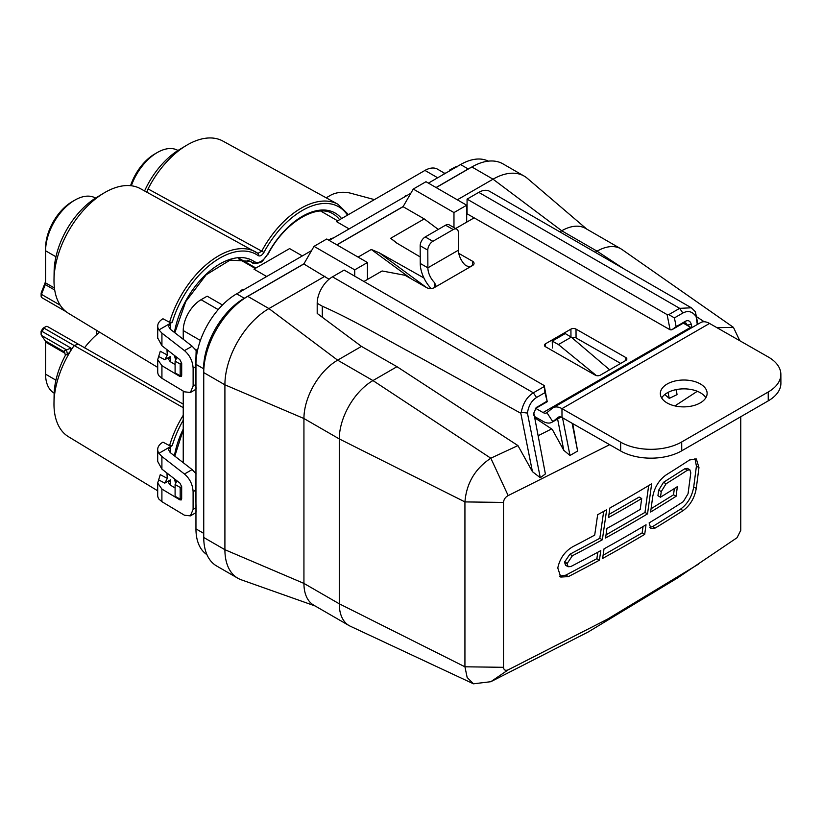 <?xml version="1.0" encoding="UTF-8"?>
<svg xmlns="http://www.w3.org/2000/svg" width="822" height="822" viewBox="0 0 822 822"><rect width="100%" height="100%" fill="white"/><g stroke="black" fill="none" stroke-linecap="round" stroke-linejoin="round"><path stroke-width="1.23" d="M444.383 173.134L437.551 169.188A25.184 14.539 120 0 0 424.953 170.431L336.404 221.56L349.124 228.906M266.688 276.5L253.957 269.154L289.601 248.583L302.332 255.919M222.454 305.003L207.165 296.177L201.051 299.711A25.184 14.539 120 0 0 183.234 330.557L200.393 340.462M183.234 339.291L183.234 330.557M488.33 161.153A57.571 33.24 120 0 0 460.577 164.554L428.416 183.121M410.815 193.293L329.19 240.414M311.579 250.587L236.674 293.834A57.571 33.24 120 0 0 195.955 364.341L195.955 528.875A57.571 33.24 120 0 0 206.939 554.655M303.945 263.8L244.298 298.242A57.571 33.24 120 0 0 203.589 368.749L203.589 533.283A57.571 33.24 120 0 0 203.743 537.259M471.088 167.421A57.571 33.24 120 0 0 468.211 168.962L436.05 187.529M403.181 206.517L336.815 244.822M240.548 291.841L241.606 290.063L244.514 289.303M328.533 240.034L334.739 237.209M406.654 195.698L405.421 195.626L404.506 197.064M445.247 173.031L445.473 173.524L444.322 173.165L443.407 174.603M449.018 171.397L449.829 169.938L456.57 166.321L457.535 166.794M450.692 170.267L449.983 169.856M183.234 391.077L183.234 462.694M84.481 347.85A60.273 34.801 -60 0 1 99.637 332.201M181.693 374.935L180.182 375.808L175.096 372.869L175.096 361.115L176.987 357.426M181.672 498.338L180.182 499.201L175.096 496.262L175.096 484.507L176.987 480.829M181.693 363.18L180.182 364.054L175.096 361.115M181.672 486.593L180.182 487.446L175.096 484.507M180.182 499.201L180.182 487.446M180.182 375.808L180.182 364.054M336.917 244.884L403.078 206.692L424.234 218.909L390.676 238.288L397.437 243.466M315.073 605.948L241.288 579.808A62.256 35.942 -60 0 1 237.794 578.205L216.638 565.988A62.256 35.942 -60 0 1 203.743 537.485L203.743 372.602A62.256 35.942 -60 0 1 247.761 296.362L303.842 263.985L329.057 279.244M436.153 187.591L471.879 166.969A62.256 35.942 -60 0 1 503.002 163.886L524.169 176.103A62.256 35.942 -60 0 1 527.303 178.312L586.826 229.153M740.756 416.723L740.756 530.334L737.057 537.722L677.246 578.143L588.11 632.036L490.816 681.705L473.462 683.812L467.153 677.462L464.933 666.796L464.933 501.913C466.464 483.244 475.095 468.674 490.816 458.203L508.171 495.594L609.647 444.692M473.462 683.812L350.347 626.241A47.645 27.506 -60 0 1 349.134 625.614A47.645 27.506 -60 0 1 339.27 603.8L339.27 438.917A47.645 27.506 -60 0 1 372.952 380.565L396.985 366.694L517.932 445.586L532.44 471.674L520.809 413.261L420.371 357.734C387.511 340.277 352.72 319.532 322.286 306.216L322.286 317.251L361.464 346.401L396.985 366.694M490.816 681.705L508.171 669.858C505.345 670.906 503.794 670.053 503.506 667.31L503.506 502.427C503.794 499.416 505.345 497.146 508.171 495.594M349.134 625.614L313.809 605.208A47.645 27.506 -60 0 1 303.935 583.404L303.935 418.521A47.645 27.506 -60 0 1 337.626 360.17L361.464 346.401M237.794 578.205A62.256 35.942 -60 0 1 224.909 549.702L224.909 384.819A62.256 35.942 -60 0 1 268.928 308.579L325.009 276.202M471.879 166.969L493.036 179.186L457.32 199.808M420.217 256.947L396.41 242.86L390.676 238.288M423.926 277.97L379.219 252.786L371.287 249.477L358.084 257.101M354.734 276.171L354.734 269.852L314.025 246.353L303.842 263.985M534.752 417.823L552.24 429.341L563.81 450.343L557.604 419.004M314.025 246.353L326.745 239.007L367.455 262.516L367.455 279.439M572.687 423.587L577.619 451.062L572.112 423.258M520.809 413.261L521.261 412.264C523.028 403.263 527.056 396.79 533.355 392.813L544.236 386.535L544.215 385.569L344.171 270.078L332.468 276.829A21.588 12.464 -60 0 0 317.2 303.277L317.2 313.429L322.286 317.251M559.844 231.866L561.734 230.776A47.645 27.506 -60 0 1 585.562 228.413L620.887 248.809A47.645 27.506 -60 0 1 622.048 249.549L733.429 327.362L739.79 340.719M424.234 218.909L438.26 229.43M687.521 325.574L685.836 322.933L683.709 322.923L671.779 329.817L670.115 329.807L467.071 213.812L467.071 199.119L478.774 192.369A21.588 12.464 -60 0 1 489.573 191.3L691.364 307.798L679.66 308.342L668.779 314.631L674.42 317.888L676.146 326.632L685.61 321.166C688.384 319.922 690.285 321.012 691.312 324.443L691.939 327.598M545.387 473.945L533.93 413.672L545.387 473.945L540.29 477.726L527.426 413.086C528.536 405.842 531.577 400.643 536.54 397.499L544.955 392.639L547.247 401.711L544.215 385.569M544.236 386.535L544.955 392.639M533.858 415.346L533.714 413.733L536.088 407.722L546.681 401.372M535.369 408.565L547.247 401.711M533.93 413.672L533.755 412.932M697.899 324.156L695.391 311.733L697.303 324.505M695.628 315.977C692.165 311.374 687.901 310.387 682.846 313.028L674.42 317.888M670.115 329.807L667.104 314.61L668.779 314.631M667.104 314.61L467.071 199.119M671.779 329.817L676.146 326.632M685.61 321.166L683.709 322.923L687.418 325.06L691.312 324.443M538.256 435.67L551.603 428.93M676.352 389.577L677.02 394.642L669.252 398.382L664.762 394.529M674.893 405.914L697.303 391.293M247.761 296.362L268.928 308.579L337.626 360.17L372.952 380.565L490.816 458.203L517.932 445.586M540.29 477.726L532.44 471.674M595.179 252.272L597.07 251.172A47.645 27.506 -60 0 1 620.887 248.809M695.391 311.733L691.364 307.798M716.969 327.68L733.429 327.362M623.96 268.886L597.07 251.172L561.734 230.776L493.036 179.186A62.256 35.942 -60 0 1 524.169 176.103M698.474 564.159L607.479 619.172L508.171 669.858M647.531 513.873L651.661 483.778A1450.152 837.238 0 0 1 609.883 507.986L608.516 517.562A1450.152 837.238 0 0 0 641.705 498.533L640.204 509.414A1450.152 837.238 0 0 1 606.955 528.412L605.578 537.989A1450.152 837.238 0 0 0 647.531 513.873L644.982 512.404L648.671 485.576M602.351 539.766L606.667 509.763A1450.152 837.238 0 0 1 597.656 514.706L594.696 535.122A1450.152 837.238 0 0 1 572.667 546.784C564.724 551.5 559.772 558.57 557.789 567.992L560.768 577.065L568.403 576.602A1450.152 837.238 0 0 0 599.402 560.183L600.79 550.606A1450.152 837.238 0 0 1 570.776 566.563L568.115 566.738L567.067 563.645L572.41 555.734A1450.152 837.238 0 0 0 602.351 539.766L599.813 538.297L603.677 511.418M602.639 558.405L604.026 548.839A1450.152 837.238 0 0 0 646.03 524.765L644.705 534.362A1450.152 837.238 0 0 1 602.639 558.405M683.092 510.606C690.172 505.396 694.569 497.998 696.265 488.412L698.967 467.584L696.337 458.974L689.607 459.96A1450.152 837.238 0 0 1 666.323 474.787C659.059 479.904 654.528 487.22 652.709 496.735L650.623 512.024A1450.152 837.238 0 0 0 676.074 496.283L677.359 486.655A1450.152 837.238 0 0 1 660.487 497.207L661.248 491.597L666.087 483.757A1450.152 837.238 0 0 0 687.5 470.153L689.864 469.814L690.788 472.825L688.055 493.724L683.329 501.636A1450.152 837.238 0 0 1 649.123 522.905L650.849 528.515L655.278 528.001A1450.152 837.238 0 0 0 683.092 510.606L680.544 509.137C687.624 503.917 692.021 496.519 693.717 486.943L696.419 466.115L694.939 458.471M680.544 509.137L652.73 526.532L655.278 528.001M649.76 527.447L652.73 526.532M660.487 497.207L657.939 495.738L658.699 490.128L663.539 482.288L684.942 468.674L687.315 468.345L689.864 469.814M651.065 508.736L673.526 494.813L674.359 488.556M606.03 534.865L644.982 512.404M608.968 514.428L639.167 497.063L641.705 498.533M568.115 566.738L565.567 565.259L564.519 562.176L569.862 554.264L599.813 538.297M559.597 576.16L565.855 575.133L596.864 558.713L597.799 552.24M603.091 555.292L642.157 532.892L643.04 526.542M673.526 494.813L676.074 496.283M596.864 558.713L599.402 560.183M642.157 532.892L644.705 534.362M521.261 412.264L527.426 413.086M403.078 206.692L413.25 189.06L425.981 181.713L466.691 205.223L466.691 222.156M413.25 189.06L453.97 212.569L466.691 205.223M354.734 269.852L367.455 262.516M453.97 227.571L453.97 212.569M563.81 450.343L569.985 455.47L577.619 451.062M569.985 455.47L562.525 417.782M676.033 389.638L677.02 394.642M669.252 398.382L668.07 392.382M609.626 369.797L571.28 337.143L558.426 344.562L552.24 341.079L552.446 347.983M558.426 344.562L596.402 375.603M571.28 337.143L565.248 333.568L552.24 341.079M54.16 393.132L54.149 393.132A41.377 23.889 -60 0 1 45.58 374.185L45.58 342.086A3.596 2.076 120 0 0 45.241 340.811L41.439 335.407A3.596 2.076 -60 0 1 41.1 334.133A3.596 2.076 -60 0 1 42.004 331.369L41.1 331.194A68.37 39.477 -60 0 1 43.114 328.173L44.121 328.194A3.596 2.076 -60 0 1 45.652 326.704A3.596 2.076 -60 0 1 47.45 326.529L183.234 404.126M170.596 485.268L170.596 479.781L164.801 483.12L158.646 479.884L157.68 483.028L161.903 489.069L179.895 499.858L181.241 499.93L181.672 498.728L181.672 486.665L179.895 483.089L161.903 469.115L157.69 461.378M166.989 473.071A74.812 43.186 120 0 0 167.328 478.383L164.801 483.12M183.234 420.227A72.973 42.138 120 0 0 172.24 445.616L158.934 453.292L161.903 456.498L161.903 469.115M172.24 445.616L169.568 445.658L162.962 442.154A17.992 10.388 0 0 0 157.69 449.5A17.992 10.388 0 0 0 158.934 453.292M183.234 407.671L74.144 345.528A71.966 41.552 120 0 0 70.014 351.939A71.966 41.552 120 0 0 53.985 402.965A71.966 41.552 120 0 0 68.442 436.698L157.69 490.806M167.328 478.383L160.259 474.643L158.646 479.884M96.472 334.852L96.472 330.29M41.439 335.407L66.531 349.884L70.959 348.086L70.014 351.939L67.425 354.364L66.531 349.884L64.311 350.737L65.328 355.114L67.425 354.364M70.959 348.086L42.004 331.369A71.966 41.552 -60 0 1 44.121 328.194L74.144 345.528L77.905 344.254M65.328 355.114L65.205 355.721A61.712 35.634 -60 0 0 54.108 394.817L53.985 402.965M195.955 477.911L195.677 490.2L193.098 491.679L193.098 509.435L190.375 515.877L184.457 515.219L161.903 501.687L158.934 499.129A17.992 10.388 180 0 1 157.69 495.337L157.69 483.346M170.596 479.781L168.489 482.596L170.175 485.011L175.096 487.96M195.677 490.2L196.139 511.993M195.944 512.671L190.375 515.877M193.098 491.679C192.697 484.559 189.82 478.671 184.457 474.017L161.903 456.498M170.596 452.881L170.596 446.562L168.489 449.624L170.175 452.542L192.122 469.588L196.139 473.914M248.059 260.255L252.292 262.578A63.982 36.939 120 0 0 250.237 261.283L230.078 260.112L206.168 274.784L185.762 301.561L174.829 332.756M167.01 349.679A74.812 43.186 120 0 0 167.349 355.001L160.28 351.261L157.701 359.646L161.924 365.687L179.905 376.466L181.261 376.538L181.693 375.346L181.693 363.283L179.905 359.697L161.924 345.733L157.711 337.986M169.589 322.275L172.26 322.224L170.616 323.169L168.51 326.231L170.195 329.16L192.143 346.206L196.15 350.521L195.687 366.807L193.119 368.297C192.718 361.177 189.841 355.279 184.477 350.624L161.924 333.115L158.954 329.91A17.992 10.388 0 0 1 157.711 326.108A17.992 10.388 0 0 1 162.982 318.772L169.589 322.275A74.781 43.176 -60 0 1 255.519 251.871A74.781 43.176 -60 0 1 257.923 253.382L261.715 251.193A74.781 43.176 -60 0 1 337.965 204.277L348.466 214.593M257.923 253.382A1.798 1.469 125.3 0 1 258.046 253.453L140.418 188.659A71.966 41.552 120 0 0 103.983 193.006A71.966 41.552 120 0 0 54.005 279.572A71.966 41.552 120 0 0 68.462 313.305L157.711 367.413M337.965 204.277L222.865 141.065A71.966 41.552 120 0 0 186.419 145.412A71.966 41.552 120 0 0 148.073 188.916L263.954 252.375A72.973 42.138 -60 0 1 347.5 215.148M177.994 150.477L177.994 150.477A41.377 23.889 120 0 0 157.3 152.522L154.752 153.991A37.781 21.814 120 0 0 130.575 185.68M95.558 198.071L95.547 198.071A41.377 23.889 120 0 0 74.864 200.116L72.315 201.585A37.781 21.814 120 0 0 45.6 247.864L45.6 282.912A3.596 2.076 -60 0 1 45.261 284.576L41.46 294.368A3.596 2.076 120 0 0 41.121 296.033A3.596 2.076 120 0 0 41.86 297.677A3.596 2.076 120 0 0 42.025 297.759L66.007 311.61M54.427 288.008L45.6 282.912L45.6 279.973A7.193 4.151 -60 0 1 44.922 283.302L41.121 293.094L41.121 296.033M175.096 364.567L170.195 361.618L168.51 359.204L170.616 356.388L164.821 359.728L158.667 356.501M167.349 355.001L164.821 359.728M172.26 322.224A72.973 42.138 -60 0 1 258.272 255.652C260.122 256.526 262.023 255.426 263.954 252.375M341.582 218.57A65.781 37.976 120 0 0 267.736 254.121C263.215 261.252 258.796 263.811 254.491 261.766A65.781 37.976 120 0 0 207.987 272.596A65.781 37.976 120 0 0 174.449 332.458M267.736 254.121L262.701 260.831C262.65 262.701 251.809 264.54 252.765 262.865L252.292 262.578A1.798 1.469 -54.7 0 0 254.491 261.766M74.864 200.116A41.377 23.889 120 0 0 45.6 250.802L55.958 256.783M157.3 152.522A41.377 23.889 120 0 0 131.325 185.762M145.895 191.67L147.066 191.639L148.073 188.916M144.59 190.951A61.712 35.634 -60 0 1 179.422 149.594L186.419 145.412M54.005 279.572L54.129 271.424A61.712 35.634 -60 0 1 96.986 197.188L103.983 193.006M161.924 365.687L161.924 378.305L184.477 391.827L190.396 392.484L193.119 386.042L195.687 384.562L196.15 388.601M193.119 368.297L193.119 386.042M195.687 366.807L195.687 384.562M196.15 350.521L196.15 359.635M158.954 329.91L170.616 323.169L170.616 329.488M161.924 378.305L158.954 375.736A17.992 10.388 180 0 1 157.711 371.945L157.711 359.954M374.421 199.612L350.809 193.252A17.992 10.388 0 0 0 330.485 195.328L326.18 197.804M780.859 374.38L780.9 383.216A43.176 24.794 179.7 0 1 768.251 400.859L768.21 392.012A43.176 24.794 -0.3 0 0 780.859 374.38A43.176 24.794 -0.3 0 0 768.21 356.954L709.54 323.447A17.992 10.388 60 0 0 700.611 322.594L553.031 407.794A17.992 10.388 60 0 1 561.96 408.647L709.54 323.447M768.21 392.012L681.705 441.959A43.176 24.794 -0.3 0 1 620.631 442.154L561.96 408.647L562.001 417.484L620.672 450.99L620.631 442.154M700.272 402.893A23.386 13.429 179.7 0 1 674.811 405.893A23.386 13.429 179.7 0 1 660.343 393.563A23.386 13.429 179.7 0 1 667.197 384.008A23.386 13.429 179.7 0 1 692.658 381.007A23.386 13.429 179.7 0 1 707.126 393.337A23.386 13.429 179.7 0 1 700.272 402.893M661.669 397.971A23.386 13.429 179.7 0 1 667.238 392.844A23.386 13.429 179.7 0 1 705.841 397.766M768.251 400.859L681.746 450.805A43.176 24.794 179.7 0 1 620.672 450.99M683.298 323.159L690.614 327.341L543.044 412.541A7.193 4.151 -120 0 0 546.609 412.88A7.193 4.151 -120 0 0 546.928 412.665L552.24 408.339A17.992 10.388 60 0 1 553.031 407.794M690.614 327.341A7.193 4.151 -120 0 0 691.6 327.793M534.485 416.466L543.085 421.378A17.992 10.388 -120 0 0 552.004 422.231A17.992 10.388 -120 0 0 552.805 421.686L558.117 417.36A7.193 4.151 60 0 1 558.436 417.144A7.193 4.151 60 0 1 562.001 417.484M620.672 363.416L576.058 337.934A3.596 2.065 179.7 0 0 571.814 337.585M576.017 329.098A3.596 2.065 179.7 0 0 570.92 329.119L545.479 343.802L545.489 346.73L595.272 375.161A3.596 2.065 179.7 0 0 600.358 375.151L625.809 360.457A3.596 2.065 179.7 0 0 626.857 358.988A3.596 2.065 179.7 0 0 625.809 357.539L576.017 329.098L576.058 337.934M363.92 281.484L382.117 270.972L405.041 275.288L426.669 287.638A5.394 3.103 179.7 0 0 434.304 287.618L435.886 285.337L434.293 282.378L434.324 287.608L472.465 265.578C469.845 266.975 467.297 266.698 464.831 264.746A14.395 8.312 60 0 1 458.419 250.186L427.882 267.818A14.395 8.312 -120 0 0 434.293 282.378M458.768 253.371L472.465 261.201A5.394 3.103 179.7 0 1 474.047 263.379A5.394 3.103 179.7 0 1 472.465 265.578M455.635 228.526L474.109 217.861M543.044 412.541L535.718 408.359M545.479 346.73A3.596 2.065 179.7 0 1 544.421 345.271A3.596 2.065 179.7 0 1 545.479 343.802M431.077 288.512A25.184 14.539 60 0 1 420.248 263.461L420.165 245.778A7.193 4.182 -60.3 0 1 425.231 236.952L445.586 225.197A7.193 4.182 -60.3 0 1 449.182 224.838L456.816 229.204A7.193 4.182 119.7 0 0 453.22 229.564L445.586 225.197M458.419 250.186L458.337 232.513A7.193 4.182 119.7 0 0 456.816 229.204M420.248 263.461L427.882 267.818L427.8 250.145L420.165 245.778M453.22 229.564L432.865 241.308A7.193 4.182 119.7 0 0 427.8 250.145M424.953 170.431L437.684 177.778M201.051 299.711L218.2 309.606M195.143 349.186L197.516 350.552M203.589 533.283L195.955 528.875M203.589 368.749L195.955 364.341M244.298 298.242L236.674 293.834M468.211 168.962L460.577 164.554M242.408 290.515L241.606 290.063M241.401 291.101L240.856 290.793M331.472 239.099L330.588 238.585M406.099 196.016L405.421 195.626M444.99 173.555L444.322 173.165M450.846 170.175L450.158 169.774M450.538 170.349L449.829 169.938M255.899 268.034L239.654 258.653M195.122 472.568L195.955 473.051M203.743 537.485L224.909 549.702L303.935 583.404L339.27 603.8L464.933 666.796L503.506 667.31M203.743 372.602L224.909 384.819L303.935 418.521L339.27 438.917L464.933 501.913L503.506 502.427M411.195 278.802L371.287 249.477M332.468 276.829L533.355 392.813L536.54 397.499M537.228 406.839L535.41 408.513M682.846 313.028L679.66 308.342L478.774 192.369M704.218 321.751L696.419 316.614M696.419 466.115L698.967 467.584M693.717 486.943L696.265 488.412M684.942 468.674L687.5 470.153M663.539 482.288L666.087 483.757M658.699 490.128L661.248 491.597M565.855 575.133L568.403 576.602M564.519 562.176L567.067 563.645M564.57 561.847L567.118 563.317M569.862 554.264L572.41 555.734M317.2 303.277L322.286 306.216M426.577 287.587L379.219 252.786M183.234 429.094A65.781 37.976 120 0 0 174.428 455.85M174.47 478.877A65.781 37.976 120 0 0 175.692 483.336M183.234 415.274A74.781 43.176 120 0 0 169.568 445.658M64.609 351.991L45.241 340.811M64.897 353.234L45.58 342.086M55.947 380.175L45.58 374.185M161.903 489.069L161.903 501.687M181.672 498.42L179.895 499.858M193.098 509.435L195.677 507.945M192.122 469.588L184.457 474.017M339.62 219.7A63.982 36.939 120 0 0 332.674 213.689C316.686 203.383 284.32 222.526 268.054 254.234M174.48 355.484A65.781 37.976 120 0 0 175.703 359.923M170.616 361.875L170.616 356.388M41.121 293.094L41.46 294.368L60.232 305.209M54.714 290.032L45.261 284.576L44.922 283.302M258.046 253.453L258.046 253.453A1.798 1.469 125.3 0 1 258.272 255.652M161.924 333.115L161.924 345.733M192.143 346.206L184.477 350.624M181.693 375.027L179.905 376.466M560.923 417.001L552.805 421.686L546.928 412.665M625.809 357.539L625.819 360.447M570.92 329.119L570.961 336.948M472.465 261.201L472.486 265.568M432.865 241.308L425.231 236.952M681.746 450.805L681.705 441.959M558.117 417.36L558.775 416.98M255.21 268.434L238.318 258.683M337.657 220.841L320.755 211.079M183.234 429.865L174.809 456.148M175.394 479.596L176.227 482.309M41.1 331.194L41.1 334.133M43.114 328.173L45.652 326.704M157.69 449.5L157.69 461.8M247.802 260.153L252.765 262.865M41.86 297.677L66.079 311.661M157.711 326.108L157.711 338.417M190.396 392.484L195.944 389.289M175.415 356.203L176.237 358.885M561.015 417.031L552.004 422.231"/></g></svg>
